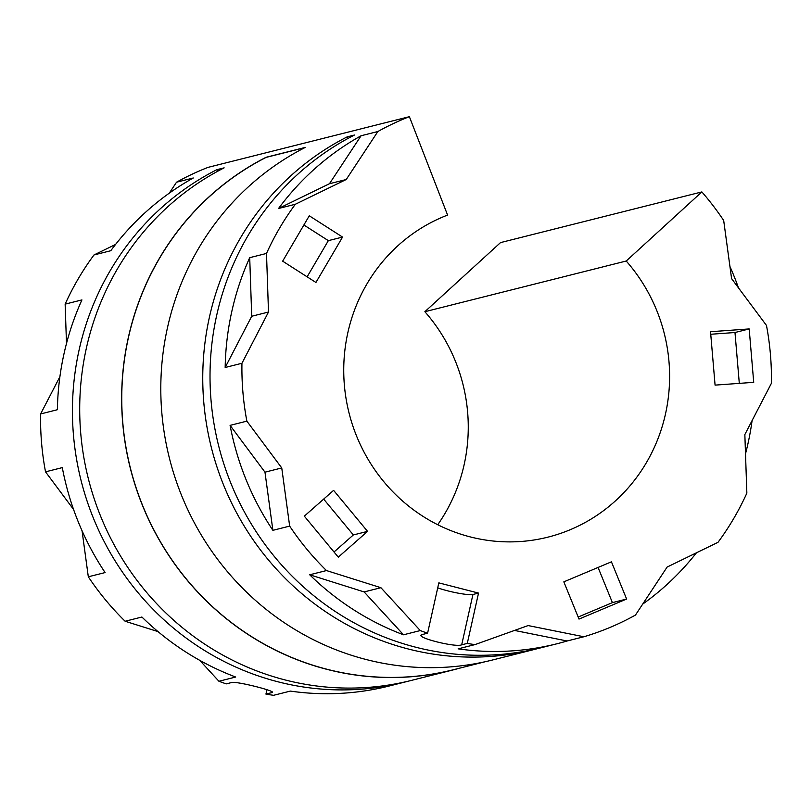 <?xml version="1.0" encoding="UTF-8"?>
<svg xmlns="http://www.w3.org/2000/svg" width="812" height="812" viewBox="0 0 812 812"><rect width="100%" height="100%" fill="white"/><g stroke="black" fill="none" stroke-linecap="round" stroke-linejoin="round"><path stroke-width="1.22" d="M485.474 661.658L453.431 669.727A274.466 264.032 -104.1 0 1 128.509 337.224A274.466 264.032 -104.1 0 1 266.133 157.386L266.082 157.284A274.568 264.133 75.9 0 0 128.408 337.193A274.568 264.133 75.9 0 0 453.461 669.829A274.568 264.133 75.9 0 0 460.536 667.931M361.086 135.756A274.568 264.133 75.9 0 0 278.567 208.481L329.449 183.735L361.086 135.756L377.864 131.524A274.568 264.133 75.9 0 1 409.38 116.684L447.585 215.078A168.967 162.542 75.9 0 0 347.891 332.453A168.967 162.542 75.9 0 0 547.927 537.148A168.967 162.542 75.9 0 0 665.454 414.13A168.967 162.542 75.9 0 0 626.214 261.017L424.869 311.707A168.967 162.542 75.9 0 1 464.109 464.819A168.967 162.542 75.9 0 1 437.739 524.714M217.646 171.271L216.865 169.678A274.568 264.133 75.9 0 0 79.19 349.586A274.568 264.133 75.9 0 0 404.234 682.212A274.568 264.133 75.9 0 0 407.868 681.278M409.38 116.684L208.034 167.373A274.568 264.133 75.9 0 0 176.519 182.213L193.297 177.99A274.568 264.133 75.9 0 0 110.777 250.725L93.999 254.948A274.568 264.133 75.9 0 0 65.143 304.135L81.931 299.912A274.568 264.133 75.9 0 0 64.087 353.393A274.568 264.133 75.9 0 0 57.378 409.725L40.6 413.958A274.568 264.133 75.9 0 0 45.523 471.833L62.301 467.61A274.568 264.133 75.9 0 0 105.093 572.572L88.315 576.794A274.568 264.133 75.9 0 0 125.129 621.251L141.907 617.018A274.568 264.133 75.9 0 0 235.703 677.035L218.925 681.258A274.568 264.133 75.9 0 0 226.243 683.887L231.836 682.476C237.672 681.207 279.775 692.047 271.533 692.687L272.284 692.24M266.925 689.692L265.94 694.098L271.533 692.687L271.776 691.591M265.94 694.098A274.568 264.133 75.9 0 0 273.563 695.316L290.341 691.093A274.568 264.133 75.9 0 0 389.141 686.018L404.234 682.212M216.865 169.678L224.142 167.851A274.568 264.133 75.9 0 0 86.458 347.759A274.568 264.133 75.9 0 0 411.511 680.385L453.461 669.829M266.082 157.284L305.241 147.429A274.568 264.133 75.9 0 0 167.556 327.337A274.568 264.133 75.9 0 0 492.61 659.973L534.55 649.407A274.568 264.133 75.9 0 0 538.183 648.463M347.962 138.466L347.181 136.873A274.568 264.133 75.9 0 0 209.506 316.781A274.568 264.133 75.9 0 0 534.55 649.407M347.181 136.873L354.458 135.036A274.568 264.133 75.9 0 0 216.774 314.954A274.568 264.133 75.9 0 0 541.827 647.58L556.93 643.774A274.568 264.133 75.9 0 0 567.101 640.993L583.879 636.76A274.568 264.133 75.9 0 0 635.481 615.049L667.119 567.06L718.001 542.325A274.568 264.133 75.9 0 0 746.857 493.128L744.848 434.552L771.4 383.315A274.568 264.133 75.9 0 0 766.477 325.439L731.592 278.628L723.685 220.478A274.568 264.133 75.9 0 0 701.862 191.916L500.517 242.605L424.869 311.707M745.507 453.796A274.568 264.133 75.9 0 0 747.913 443.88A274.568 264.133 75.9 0 0 752.095 420.555M642.698 604.108A274.568 264.133 75.9 0 0 696.452 552.799M437.729 587.837A21.122 2.68 -167.4 0 0 457.745 593.075A21.122 2.68 -167.4 0 0 472.939 594.486L478.532 593.085L467.286 643.408A274.568 264.133 75.9 0 0 474.908 644.626L458.13 648.849A274.568 264.133 75.9 0 0 556.93 643.774M467.286 643.408L461.693 644.819C455.512 647.803 413.389 636.973 421.996 634.608L427.589 633.198A274.568 264.133 75.9 0 1 420.271 630.569L380.919 587.705L326.475 570.562L309.697 574.784A274.568 264.133 75.9 0 0 403.493 634.791L420.271 630.569M421.215 635.146L421.996 634.608M272.883 530.327L264.976 472.168L230.09 425.366A274.568 264.133 75.9 0 0 272.883 530.327L289.661 526.105A274.568 264.133 75.9 0 0 326.475 570.562M230.09 425.366L246.868 421.144A274.568 264.133 75.9 0 1 241.946 363.268L268.498 312.031L266.498 253.445L249.71 257.668A274.568 264.133 75.9 0 0 231.877 311.148A274.568 264.133 75.9 0 0 225.168 367.491L241.946 363.268M278.567 208.481L295.345 204.259A274.568 264.133 75.9 0 0 266.498 253.445M218.925 681.258L199.691 660.308M158.005 631.604L125.129 621.251M88.315 576.794L82.053 530.774M73.557 509.449L45.523 471.833M40.6 413.958L59.905 376.707M66.493 343.466L65.143 304.135M93.999 254.948L115.548 244.463M169.302 193.154L176.519 182.213M738.443 287.813A274.568 264.133 75.9 0 0 729.947 266.498M282.657 261.17L315.929 282.464L342.552 237.074L309.281 215.789L282.657 261.17M749.182 328.931L710.53 331.722L715.078 385.121L753.719 382.33L749.182 328.931L734.982 332.514L710.754 334.26M626.62 599.043L611.436 561.823L563.832 581.849L579.007 619.079L626.62 599.043L612.41 602.626L598.068 567.446M338.289 557.164L367.562 531.373L333.6 490.357L304.327 516.148L338.289 557.164M701.862 191.916L626.214 261.017M295.345 204.259L346.227 179.513L377.864 131.524M289.661 526.105L281.754 467.945L246.868 421.144M478.532 593.085L438.835 582.874L427.589 633.198M583.879 636.76L528.115 625.565L474.908 644.626M266.133 157.386L304.825 147.642M329.449 183.735L346.227 179.513M225.168 367.491L251.72 316.254L249.71 257.668M251.72 316.254L268.498 312.031M264.976 472.168L281.754 467.945M403.493 634.791L364.131 591.928L309.697 574.784M364.131 591.928L380.919 587.705M567.101 640.993L514.534 630.437M334.006 551.998L353.352 534.946L323.673 499.106M353.352 534.946L367.562 531.373M578.174 617.029L612.41 602.626M739.306 383.376L734.982 332.514M307.129 276.831L328.342 240.646L303.881 224.995M328.342 240.646L342.552 237.074M472.939 594.486L461.693 644.819"/></g></svg>
